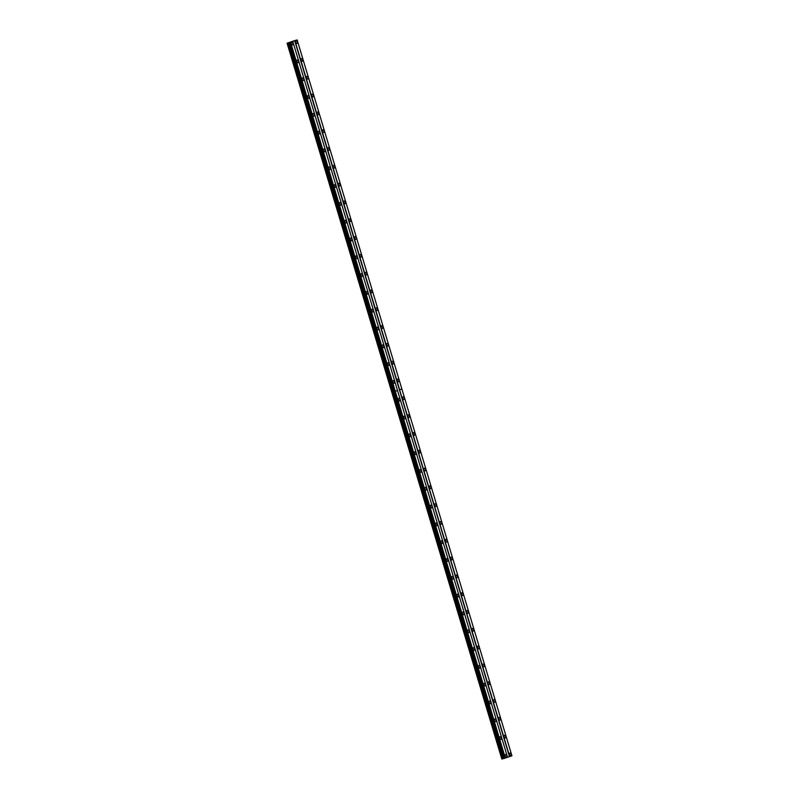 <?xml version="1.0" encoding="UTF-8"?>
<svg xmlns="http://www.w3.org/2000/svg" width="799" height="799" viewBox="0 0 799 799"><rect width="100%" height="100%" fill="white"/><g stroke="black" fill="none" stroke-linecap="round" stroke-linejoin="round"><path stroke-width="1.2" d="M298.327 61.143A1.398 0.769 74.2 0 0 297.208 60.045A1.398 0.769 74.2 0 0 296.858 61.643A1.398 0.769 74.2 0 0 297.967 62.731A1.398 0.769 74.2 0 0 298.327 61.143M303.67 78.951A1.398 0.769 74.2 0 0 302.551 77.853A1.398 0.769 74.2 0 0 302.202 79.451A1.398 0.769 74.2 0 0 303.31 80.539A1.398 0.769 74.2 0 0 303.67 78.951M309.013 96.759A1.398 0.769 74.2 0 0 307.895 95.66A1.398 0.769 74.2 0 0 307.545 97.258A1.398 0.769 74.2 0 0 308.654 98.347A1.398 0.769 74.2 0 0 309.013 96.759M314.347 114.567A1.398 0.769 74.2 0 0 313.238 113.468A1.398 0.769 74.2 0 0 312.888 115.066A1.398 0.769 74.2 0 0 313.997 116.155A1.398 0.769 74.2 0 0 314.347 114.567M319.69 132.374A1.398 0.769 74.2 0 0 318.581 131.276A1.398 0.769 74.2 0 0 318.232 132.874A1.398 0.769 74.2 0 0 319.34 133.962A1.398 0.769 74.2 0 0 319.69 132.374M325.033 150.182A1.398 0.769 74.2 0 0 323.925 149.083A1.398 0.769 74.2 0 0 323.575 150.681A1.398 0.769 74.2 0 0 324.684 151.77A1.398 0.769 74.2 0 0 325.033 150.182M330.377 167.99A1.398 0.769 74.2 0 0 329.268 166.891A1.398 0.769 74.2 0 0 328.918 168.489A1.398 0.769 74.2 0 0 330.027 169.578A1.398 0.769 74.2 0 0 330.377 167.99M335.72 185.797A1.398 0.769 74.2 0 0 334.611 184.699A1.398 0.769 74.2 0 0 334.252 186.287A1.398 0.769 74.2 0 0 335.37 187.385A1.398 0.769 74.2 0 0 335.72 185.797M341.063 203.605A1.398 0.769 74.2 0 0 339.955 202.507A1.398 0.769 74.2 0 0 339.595 204.095A1.398 0.769 74.2 0 0 340.714 205.193A1.398 0.769 74.2 0 0 341.063 203.605M346.406 221.413A1.398 0.769 74.2 0 0 345.298 220.314A1.398 0.769 74.2 0 0 344.938 221.902A1.398 0.769 74.2 0 0 346.057 223.001A1.398 0.769 74.2 0 0 346.406 221.413M351.75 239.211A1.398 0.769 74.2 0 0 350.641 238.122A1.398 0.769 74.2 0 0 350.282 239.71A1.398 0.769 74.2 0 0 351.4 240.809A1.398 0.769 74.2 0 0 351.75 239.211M357.093 257.018A1.398 0.769 74.2 0 0 355.974 255.93A1.398 0.769 74.2 0 0 355.625 257.518A1.398 0.769 74.2 0 0 356.734 258.616A1.398 0.769 74.2 0 0 357.093 257.018M362.436 274.826A1.398 0.769 74.2 0 0 361.318 273.737A1.398 0.769 74.2 0 0 360.968 275.325A1.398 0.769 74.2 0 0 362.077 276.424A1.398 0.769 74.2 0 0 362.436 274.826M367.78 292.634A1.398 0.769 74.2 0 0 366.661 291.545A1.398 0.769 74.2 0 0 366.312 293.133A1.398 0.769 74.2 0 0 367.42 294.232A1.398 0.769 74.2 0 0 367.78 292.634M373.123 310.441A1.398 0.769 74.2 0 0 372.004 309.353A1.398 0.769 74.2 0 0 371.655 310.941A1.398 0.769 74.2 0 0 372.763 312.039A1.398 0.769 74.2 0 0 373.123 310.441M378.456 328.249A1.398 0.769 74.2 0 0 377.348 327.161A1.398 0.769 74.2 0 0 376.998 328.749A1.398 0.769 74.2 0 0 378.107 329.847A1.398 0.769 74.2 0 0 378.456 328.249M383.8 346.057A1.398 0.769 74.2 0 0 382.691 344.968A1.398 0.769 74.2 0 0 382.341 346.556A1.398 0.769 74.2 0 0 383.45 347.655A1.398 0.769 74.2 0 0 383.8 346.057M389.143 363.865A1.398 0.769 74.2 0 0 388.034 362.776A1.398 0.769 74.2 0 0 387.685 364.364A1.398 0.769 74.2 0 0 388.793 365.463A1.398 0.769 74.2 0 0 389.143 363.865M394.486 381.672A1.398 0.769 74.2 0 0 393.378 380.584A1.398 0.769 74.2 0 0 393.018 382.172A1.398 0.769 74.2 0 0 394.137 383.27A1.398 0.769 74.2 0 0 394.486 381.672M292.983 43.336A1.398 0.769 74.2 0 0 291.865 42.237A1.398 0.769 74.2 0 0 291.515 43.835A1.398 0.769 74.2 0 0 292.624 44.924A1.398 0.769 74.2 0 0 292.983 43.336M302.621 59.675A1.398 0.769 74.2 0 0 301.513 58.587A1.398 0.769 74.2 0 0 301.153 60.175A1.398 0.769 74.2 0 0 302.272 61.273A1.398 0.769 74.2 0 0 302.621 59.675M307.965 77.483A1.398 0.769 74.2 0 0 306.856 76.394A1.398 0.769 74.2 0 0 306.496 77.982A1.398 0.769 74.2 0 0 307.615 79.081A1.398 0.769 74.2 0 0 307.965 77.483M313.308 95.291A1.398 0.769 74.2 0 0 312.199 94.202A1.398 0.769 74.2 0 0 311.84 95.79A1.398 0.769 74.2 0 0 312.958 96.889A1.398 0.769 74.2 0 0 313.308 95.291M318.651 113.098A1.398 0.769 74.2 0 0 317.543 112.01A1.398 0.769 74.2 0 0 317.183 113.598A1.398 0.769 74.2 0 0 318.292 114.696A1.398 0.769 74.2 0 0 318.651 113.098M323.994 130.906A1.398 0.769 74.2 0 0 322.876 129.818A1.398 0.769 74.2 0 0 322.526 131.406A1.398 0.769 74.2 0 0 323.635 132.504A1.398 0.769 74.2 0 0 323.994 130.906M329.338 148.714A1.398 0.769 74.2 0 0 328.219 147.625A1.398 0.769 74.2 0 0 327.87 149.213A1.398 0.769 74.2 0 0 328.978 150.312A1.398 0.769 74.2 0 0 329.338 148.714M334.681 166.522A1.398 0.769 74.2 0 0 333.563 165.433A1.398 0.769 74.2 0 0 333.213 167.021A1.398 0.769 74.2 0 0 334.322 168.12A1.398 0.769 74.2 0 0 334.681 166.522M340.024 184.329A1.398 0.769 74.2 0 0 338.906 183.241A1.398 0.769 74.2 0 0 338.556 184.829A1.398 0.769 74.2 0 0 339.665 185.927A1.398 0.769 74.2 0 0 340.024 184.329M345.358 202.137A1.398 0.769 74.2 0 0 344.249 201.048A1.398 0.769 74.2 0 0 343.9 202.636A1.398 0.769 74.2 0 0 345.008 203.735A1.398 0.769 74.2 0 0 345.358 202.137M350.701 219.945A1.398 0.769 74.2 0 0 349.592 218.856A1.398 0.769 74.2 0 0 349.243 220.444A1.398 0.769 74.2 0 0 350.352 221.533A1.398 0.769 74.2 0 0 350.701 219.945M356.044 237.752A1.398 0.769 74.2 0 0 354.936 236.664A1.398 0.769 74.2 0 0 354.586 238.252A1.398 0.769 74.2 0 0 355.695 239.34A1.398 0.769 74.2 0 0 356.044 237.752M361.388 255.56A1.398 0.769 74.2 0 0 360.279 254.472A1.398 0.769 74.2 0 0 359.92 256.06A1.398 0.769 74.2 0 0 361.038 257.148A1.398 0.769 74.2 0 0 361.388 255.56M366.731 273.368A1.398 0.769 74.2 0 0 365.622 272.279A1.398 0.769 74.2 0 0 365.263 273.867A1.398 0.769 74.2 0 0 366.381 274.956A1.398 0.769 74.2 0 0 366.731 273.368M372.074 291.176A1.398 0.769 74.2 0 0 370.966 290.087A1.398 0.769 74.2 0 0 370.606 291.675A1.398 0.769 74.2 0 0 371.725 292.764A1.398 0.769 74.2 0 0 372.074 291.176M377.418 308.983A1.398 0.769 74.2 0 0 376.309 307.895A1.398 0.769 74.2 0 0 375.949 309.483A1.398 0.769 74.2 0 0 377.068 310.571A1.398 0.769 74.2 0 0 377.418 308.983M382.761 326.791A1.398 0.769 74.2 0 0 381.652 325.702A1.398 0.769 74.2 0 0 381.293 327.29A1.398 0.769 74.2 0 0 382.401 328.379A1.398 0.769 74.2 0 0 382.761 326.791M388.104 344.599A1.398 0.769 74.2 0 0 386.986 343.5A1.398 0.769 74.2 0 0 386.636 345.098A1.398 0.769 74.2 0 0 387.745 346.187A1.398 0.769 74.2 0 0 388.104 344.599M393.448 362.406A1.398 0.769 74.2 0 0 392.329 361.308A1.398 0.769 74.2 0 0 391.979 362.906A1.398 0.769 74.2 0 0 393.088 363.994A1.398 0.769 74.2 0 0 393.448 362.406M398.791 380.214A1.398 0.769 74.2 0 0 397.672 379.116A1.398 0.769 74.2 0 0 397.323 380.714A1.398 0.769 74.2 0 0 398.431 381.802A1.398 0.769 74.2 0 0 398.791 380.214M297.278 41.868A1.398 0.769 74.2 0 0 296.169 40.779A1.398 0.769 74.2 0 0 295.81 42.367A1.398 0.769 74.2 0 0 296.928 43.466A1.398 0.769 74.2 0 0 297.278 41.868M399.83 399.48A1.398 0.769 74.2 0 0 398.721 398.391A1.398 0.769 74.2 0 0 398.361 399.979A1.398 0.769 74.2 0 0 399.48 401.078A1.398 0.769 74.2 0 0 399.83 399.48M405.173 417.288A1.398 0.769 74.2 0 0 404.064 416.199A1.398 0.769 74.2 0 0 403.705 417.787A1.398 0.769 74.2 0 0 404.823 418.876A1.398 0.769 74.2 0 0 405.173 417.288M410.516 435.095A1.398 0.769 74.2 0 0 409.408 434.007A1.398 0.769 74.2 0 0 409.048 435.595A1.398 0.769 74.2 0 0 410.167 436.683A1.398 0.769 74.2 0 0 410.516 435.095M415.86 452.903A1.398 0.769 74.2 0 0 414.751 451.815A1.398 0.769 74.2 0 0 414.391 453.403A1.398 0.769 74.2 0 0 415.5 454.491A1.398 0.769 74.2 0 0 415.86 452.903M421.203 470.711A1.398 0.769 74.2 0 0 420.084 469.622A1.398 0.769 74.2 0 0 419.735 471.21A1.398 0.769 74.2 0 0 420.843 472.299A1.398 0.769 74.2 0 0 421.203 470.711M426.546 488.519A1.398 0.769 74.2 0 0 425.428 487.43A1.398 0.769 74.2 0 0 425.078 489.018A1.398 0.769 74.2 0 0 426.187 490.107A1.398 0.769 74.2 0 0 426.546 488.519M431.889 506.326A1.398 0.769 74.2 0 0 430.771 505.238A1.398 0.769 74.2 0 0 430.421 506.826A1.398 0.769 74.2 0 0 431.53 507.914A1.398 0.769 74.2 0 0 431.889 506.326M437.233 524.134A1.398 0.769 74.2 0 0 436.114 523.035A1.398 0.769 74.2 0 0 435.765 524.633A1.398 0.769 74.2 0 0 436.873 525.722A1.398 0.769 74.2 0 0 437.233 524.134M442.566 541.942A1.398 0.769 74.2 0 0 441.457 540.843A1.398 0.769 74.2 0 0 441.108 542.441A1.398 0.769 74.2 0 0 442.217 543.53A1.398 0.769 74.2 0 0 442.566 541.942M447.909 559.749A1.398 0.769 74.2 0 0 446.801 558.651A1.398 0.769 74.2 0 0 446.451 560.249A1.398 0.769 74.2 0 0 447.56 561.337A1.398 0.769 74.2 0 0 447.909 559.749M453.253 577.557A1.398 0.769 74.2 0 0 452.144 576.459A1.398 0.769 74.2 0 0 451.795 578.057A1.398 0.769 74.2 0 0 452.903 579.145A1.398 0.769 74.2 0 0 453.253 577.557M458.596 595.365A1.398 0.769 74.2 0 0 457.487 594.266A1.398 0.769 74.2 0 0 457.128 595.864A1.398 0.769 74.2 0 0 458.246 596.953A1.398 0.769 74.2 0 0 458.596 595.365M463.939 613.173A1.398 0.769 74.2 0 0 462.831 612.074A1.398 0.769 74.2 0 0 462.471 613.672A1.398 0.769 74.2 0 0 463.59 614.761A1.398 0.769 74.2 0 0 463.939 613.173M469.283 630.98A1.398 0.769 74.2 0 0 468.174 629.882A1.398 0.769 74.2 0 0 467.815 631.48A1.398 0.769 74.2 0 0 468.933 632.568A1.398 0.769 74.2 0 0 469.283 630.98M474.626 648.788A1.398 0.769 74.2 0 0 473.517 647.689A1.398 0.769 74.2 0 0 473.158 649.287A1.398 0.769 74.2 0 0 474.276 650.376A1.398 0.769 74.2 0 0 474.626 648.788M479.969 666.596A1.398 0.769 74.2 0 0 478.861 665.497A1.398 0.769 74.2 0 0 478.501 667.095A1.398 0.769 74.2 0 0 479.61 668.184A1.398 0.769 74.2 0 0 479.969 666.596M485.313 684.403A1.398 0.769 74.2 0 0 484.194 683.305A1.398 0.769 74.2 0 0 483.844 684.903A1.398 0.769 74.2 0 0 484.953 685.991A1.398 0.769 74.2 0 0 485.313 684.403M490.656 702.211A1.398 0.769 74.2 0 0 489.537 701.113A1.398 0.769 74.2 0 0 489.188 702.701A1.398 0.769 74.2 0 0 490.296 703.799A1.398 0.769 74.2 0 0 490.656 702.211M495.999 720.019A1.398 0.769 74.2 0 0 494.881 718.92A1.398 0.769 74.2 0 0 494.531 720.508A1.398 0.769 74.2 0 0 495.64 721.607A1.398 0.769 74.2 0 0 495.999 720.019M501.343 737.827A1.398 0.769 74.2 0 0 500.224 736.728A1.398 0.769 74.2 0 0 499.874 738.316A1.398 0.769 74.2 0 0 500.983 739.415A1.398 0.769 74.2 0 0 501.343 737.827M506.676 755.624A1.398 0.769 74.2 0 0 505.567 754.536A1.398 0.769 74.2 0 0 505.218 756.124A1.398 0.769 74.2 0 0 506.326 757.222A1.398 0.769 74.2 0 0 506.676 755.624M404.134 398.022A1.398 0.769 74.2 0 0 403.016 396.923A1.398 0.769 74.2 0 0 402.666 398.521A1.398 0.769 74.2 0 0 403.775 399.61A1.398 0.769 74.2 0 0 404.134 398.022M409.468 415.83A1.398 0.769 74.2 0 0 408.359 414.731A1.398 0.769 74.2 0 0 408.009 416.329A1.398 0.769 74.2 0 0 409.118 417.418A1.398 0.769 74.2 0 0 409.468 415.83M414.811 433.637A1.398 0.769 74.2 0 0 413.702 432.539A1.398 0.769 74.2 0 0 413.353 434.137A1.398 0.769 74.2 0 0 414.461 435.225A1.398 0.769 74.2 0 0 414.811 433.637M420.154 451.445A1.398 0.769 74.2 0 0 419.046 450.346A1.398 0.769 74.2 0 0 418.696 451.944A1.398 0.769 74.2 0 0 419.805 453.033A1.398 0.769 74.2 0 0 420.154 451.445M425.497 469.253A1.398 0.769 74.2 0 0 424.389 468.154A1.398 0.769 74.2 0 0 424.029 469.752A1.398 0.769 74.2 0 0 425.148 470.841A1.398 0.769 74.2 0 0 425.497 469.253M430.841 487.06A1.398 0.769 74.2 0 0 429.732 485.962A1.398 0.769 74.2 0 0 429.373 487.56A1.398 0.769 74.2 0 0 430.491 488.648A1.398 0.769 74.2 0 0 430.841 487.06M436.184 504.868A1.398 0.769 74.2 0 0 435.075 503.769A1.398 0.769 74.2 0 0 434.716 505.368A1.398 0.769 74.2 0 0 435.835 506.456A1.398 0.769 74.2 0 0 436.184 504.868M441.527 522.676A1.398 0.769 74.2 0 0 440.419 521.577A1.398 0.769 74.2 0 0 440.059 523.165A1.398 0.769 74.2 0 0 441.178 524.264A1.398 0.769 74.2 0 0 441.527 522.676M446.871 540.484A1.398 0.769 74.2 0 0 445.762 539.385A1.398 0.769 74.2 0 0 445.403 540.973A1.398 0.769 74.2 0 0 446.511 542.072A1.398 0.769 74.2 0 0 446.871 540.484M452.214 558.291A1.398 0.769 74.2 0 0 451.095 557.193A1.398 0.769 74.2 0 0 450.746 558.781A1.398 0.769 74.2 0 0 451.854 559.879A1.398 0.769 74.2 0 0 452.214 558.291M457.557 576.089A1.398 0.769 74.2 0 0 456.439 575A1.398 0.769 74.2 0 0 456.089 576.588A1.398 0.769 74.2 0 0 457.198 577.687A1.398 0.769 74.2 0 0 457.557 576.089M462.901 593.897A1.398 0.769 74.2 0 0 461.782 592.808A1.398 0.769 74.2 0 0 461.432 594.396A1.398 0.769 74.2 0 0 462.541 595.495A1.398 0.769 74.2 0 0 462.901 593.897M468.234 611.704A1.398 0.769 74.2 0 0 467.125 610.616A1.398 0.769 74.2 0 0 466.776 612.204A1.398 0.769 74.2 0 0 467.884 613.302A1.398 0.769 74.2 0 0 468.234 611.704M473.577 629.512A1.398 0.769 74.2 0 0 472.469 628.423A1.398 0.769 74.2 0 0 472.119 630.011A1.398 0.769 74.2 0 0 473.228 631.11A1.398 0.769 74.2 0 0 473.577 629.512M478.921 647.32A1.398 0.769 74.2 0 0 477.812 646.231A1.398 0.769 74.2 0 0 477.462 647.819A1.398 0.769 74.2 0 0 478.571 648.918A1.398 0.769 74.2 0 0 478.921 647.32M484.264 665.128A1.398 0.769 74.2 0 0 483.155 664.039A1.398 0.769 74.2 0 0 482.806 665.627A1.398 0.769 74.2 0 0 483.914 666.726A1.398 0.769 74.2 0 0 484.264 665.128M489.607 682.935A1.398 0.769 74.2 0 0 488.499 681.847A1.398 0.769 74.2 0 0 488.139 683.435A1.398 0.769 74.2 0 0 489.258 684.533A1.398 0.769 74.2 0 0 489.607 682.935M494.951 700.743A1.398 0.769 74.2 0 0 493.842 699.654A1.398 0.769 74.2 0 0 493.482 701.242A1.398 0.769 74.2 0 0 494.601 702.341A1.398 0.769 74.2 0 0 494.951 700.743M500.294 718.551A1.398 0.769 74.2 0 0 499.185 717.462A1.398 0.769 74.2 0 0 498.826 719.05A1.398 0.769 74.2 0 0 499.944 720.149A1.398 0.769 74.2 0 0 500.294 718.551M505.637 736.358A1.398 0.769 74.2 0 0 504.529 735.27A1.398 0.769 74.2 0 0 504.169 736.858A1.398 0.769 74.2 0 0 505.288 737.956A1.398 0.769 74.2 0 0 505.637 736.358M510.98 754.166A1.398 0.769 74.2 0 0 509.862 753.077A1.398 0.769 74.2 0 0 509.512 754.665A1.398 0.769 74.2 0 0 510.621 755.754A1.398 0.769 74.2 0 0 510.98 754.166M509.462 756.643L507.555 757.282L292.794 41.438L289.508 42.507L504.309 758.361L501.842 759.05L287.071 43.196L294.102 40.799L297.158 39.95L294.691 40.779L509.462 756.643L511.929 755.804L401.887 389.013L399.6 389.742L509.702 756.563M292.794 41.438L294.691 40.779M287.071 43.196L287.81 42.986L392.509 391.979L391.82 392.169L287.121 43.186M289.558 42.487L287.81 42.986M507.555 757.292L504.309 758.361M294.941 40.709L399.64 389.692M397.493 390.421L395.265 391.18L290.566 42.197M297.158 39.95L401.867 388.943L399.6 389.742M502.581 758.85L392.509 391.979M288.649 42.727L503.42 758.581M289.308 42.547L504.069 758.401M505.328 758.051L395.285 391.25L397.512 390.501M399.66 389.762L401.887 389.013M501.892 759.04L391.84 392.249L392.529 392.049M395.265 391.18L397.493 390.461M505.198 758.091L290.427 42.237M391.82 392.209L392.559 391.999M289.398 42.527L504.169 758.381M504.668 758.251L289.907 42.397M289.508 42.507L504.279 758.361M504.539 758.291L289.767 42.437"/></g></svg>
